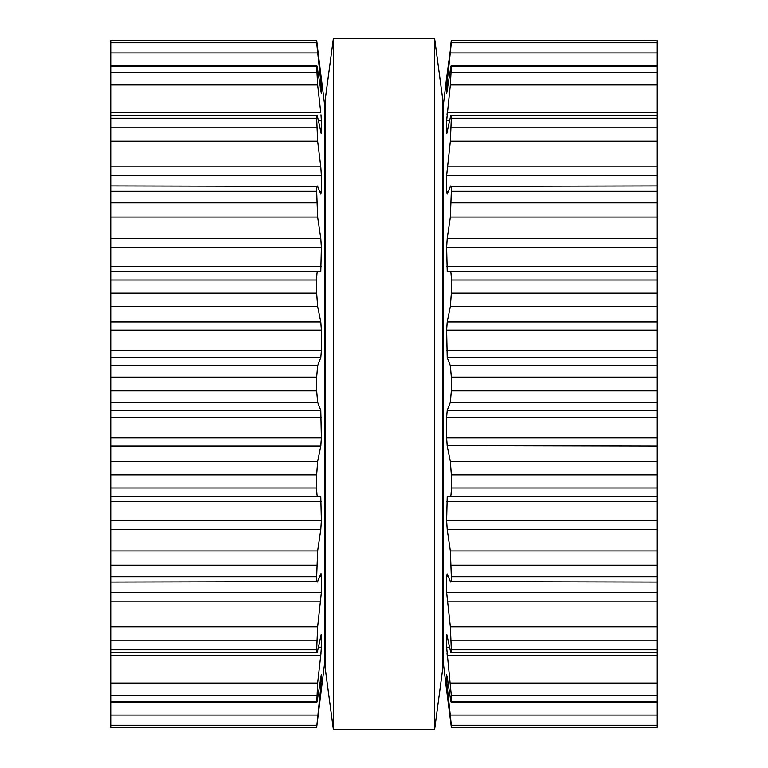 <?xml version="1.0" encoding="UTF-8"?>
<svg xmlns="http://www.w3.org/2000/svg" width="768" height="768" viewBox="0 0 768 768"><rect width="100%" height="100%" fill="white"/><g stroke="black" fill="none" stroke-linecap="round" stroke-linejoin="round"><path stroke-width="1.15" d="M442.694 99.12L442.694 668.88L434.602 729.6L434.602 38.4L434.602 729.6L333.398 729.6L434.602 729.6L442.694 668.88L442.694 99.12L434.602 38.4L333.398 38.4L333.398 729.6L333.398 38.4L434.602 38.4L442.694 99.12M325.306 99.12L325.306 668.88L333.398 729.6L325.306 668.88L325.306 99.12L333.398 38.4L325.306 99.12M110.755 42.758L316.675 42.758L316.685 40.714L110.755 40.714L110.755 727.286L316.685 727.286L110.755 727.286M110.755 727.19L316.675 727.19L320.794 687.322L321.389 674.746M110.755 40.81L316.675 40.81L324.797 106.205L324.797 661.795L316.685 727.286M110.755 701.338L316.675 701.338C316.733 703.238 317.059 702.192 317.654 698.218L321.341 674.4M110.755 683.059L317.654 683.059L316.79 702.336L110.755 702.336M317.654 683.059L321.005 653.203M318.394 647.203L321.389 647.203L320.794 655.238L110.755 655.238M321.389 647.203L321.216 634.474L317.654 650.717C317.059 653.491 316.733 653.184 316.675 649.786L317.654 626.822L321.389 592.378L321.389 576.442M110.755 652.589L317.002 652.589L317.654 650.717M319.699 576.605L321.389 576.605L321.024 573.59M320.794 573.907L317.654 581.597C317.059 582.96 316.733 581.318 316.675 576.691L317.654 550.906L320.794 529.546L321.389 520.675L320.794 496.704L317.654 496.483C317.059 496.301 316.733 493.478 316.675 487.987L316.675 474.826L317.654 461.472L320.88 445.651M110.755 582.067L317.654 581.597M110.755 437.904L321.389 437.904L320.794 446.102L110.755 446.102M321.389 437.904L320.794 410.371L317.654 402.24L316.675 390.864L316.675 377.136L317.654 365.76L320.794 357.629L321.389 350.765L321.389 330.096L320.794 321.898L317.654 306.528L316.675 293.174L316.675 280.013C316.733 274.522 317.059 271.699 317.654 271.517L320.803 271.296L321.389 247.325L320.794 238.454L317.654 217.094L316.675 191.309C316.733 186.682 317.059 185.04 317.654 186.403L110.755 185.933M317.654 186.403L320.794 194.093L321.389 191.395L321.389 175.565M110.755 166.81L320.794 166.81L321.389 175.622L110.755 175.622M320.794 166.81L317.654 141.178L316.675 118.214C316.733 114.816 317.059 114.509 317.654 117.283L317.002 115.411L110.755 115.411M317.654 117.283L321.216 133.526L321.389 120.768M321.005 114.797L321.389 120.797L318.394 120.797M110.755 112.762L320.794 112.762L317.654 84.941L316.675 66.662C316.733 64.762 317.059 65.808 317.654 69.782L321.341 93.6M110.755 65.664L316.79 65.664L316.675 66.662L110.755 66.662M321.197 93.187L321.389 87.302L316.675 42.758M321.37 119.712L321.216 117.293M321.005 82.627L320.794 80.678L319.286 80.678M316.762 41.021L317.405 45.744M657.245 726.278L657.245 727.286L451.315 727.286L451.325 725.242L657.245 725.242L657.245 726.278M657.245 40.714L451.315 40.714L657.245 40.714L657.245 725.242M657.245 727.19L451.325 727.19L446.64 690.336M657.245 702.336L451.21 702.336L451.325 701.338C451.267 703.238 450.941 702.192 450.346 698.218L447.206 677.146L446.611 674.813L446.611 680.698L451.325 725.242M657.245 701.338L451.325 701.338L451.325 695.645L657.245 695.645M446.659 93.6L450.346 69.782C450.941 65.808 451.267 64.762 451.325 66.662L450.346 84.941L446.611 120.797L446.784 133.526L450.346 117.283C450.941 114.509 451.267 114.816 451.325 118.214L450.346 141.178L446.611 175.622L446.611 191.395L447.206 194.093L450.346 186.403C450.941 185.04 451.267 186.682 451.325 191.309L450.346 217.094L447.206 238.454L446.611 247.325L447.206 271.296L450.346 271.517C450.941 271.699 451.267 274.522 451.325 280.013L451.325 293.174L450.346 306.528L447.206 321.898L446.611 330.096L447.206 357.629L450.346 365.76L451.325 377.136L451.325 390.864L450.346 402.24L447.206 410.371L446.611 417.235L446.611 437.904L447.206 446.102L450.346 461.472L451.325 474.826L451.325 487.987C451.267 493.478 450.941 496.301 450.346 496.483L447.206 496.704L446.611 520.675L447.206 529.546L450.346 550.906L451.325 576.691C451.267 581.318 450.941 582.96 450.346 581.597L447.206 573.907L446.611 576.605L446.611 592.378L450.346 626.822L451.325 649.786C451.267 653.184 450.941 653.491 450.346 650.717L446.784 634.474L446.611 647.203L451.325 695.645M657.245 652.589L450.998 652.589L450.346 650.717M657.245 655.238L447.206 655.238L446.995 653.203M657.245 582.067L450.346 581.597M448.301 576.605L446.611 576.442M657.245 446.102L447.12 445.651M450.346 186.403L657.245 185.933M447.206 271.296L657.245 271.296M450.346 117.283L450.998 115.411L657.245 115.411M657.245 175.622L446.611 175.565M657.245 65.664L451.21 65.664L451.325 66.662L657.245 66.662M446.803 93.187L446.611 87.302L447.734 87.302M449.606 120.797L446.611 120.768M446.63 119.712L446.784 117.293M446.995 114.797L447.206 112.762L657.245 112.762M446.64 77.664L451.325 42.758L446.611 87.302M451.315 40.714L657.245 40.81M446.995 82.627L447.206 80.678L448.714 80.678M451.238 41.021L450.595 45.744M446.611 77.664L443.203 106.205L443.203 661.795L446.611 690.336M110.755 725.242L316.675 725.242M110.755 715.075L317.654 715.075M319.286 687.322L320.794 687.322M320.266 680.698L321.389 680.698M110.755 695.645L316.675 695.645M320.755 635.914L321.389 635.914M110.755 649.786L316.675 649.786M110.755 640.8L316.675 640.8M110.755 626.822L317.654 626.822M110.755 601.19L320.794 601.19M110.755 592.378L321.389 592.378M110.755 576.691L316.675 576.691M110.755 565.142L316.675 565.142M110.755 550.906L317.654 550.906M110.755 529.546L320.794 529.546M110.755 520.675L321.389 520.675M110.755 501.686L321.389 501.686M110.755 496.704L320.794 496.704M110.755 496.483L317.654 496.483M110.755 487.987L316.675 487.987M110.755 474.826L316.675 474.826M110.755 461.472L317.654 461.472M110.755 417.235L321.389 417.235M110.755 410.371L320.794 410.371M110.755 402.24L317.654 402.24M110.755 390.864L316.675 390.864M110.755 377.136L316.675 377.136M110.755 365.76L317.654 365.76M110.755 357.629L320.794 357.629M110.755 350.765L321.389 350.765M110.755 330.096L321.389 330.096M110.755 321.898L320.794 321.898M110.755 306.528L317.654 306.528M110.755 293.174L316.675 293.174M110.755 280.013L316.675 280.013M110.755 271.517L317.654 271.517M110.755 271.296L320.794 271.296M110.755 266.314L321.389 266.314M110.755 247.325L321.389 247.325M110.755 238.454L320.794 238.454M110.755 217.094L317.654 217.094M110.755 202.858L316.675 202.858M110.755 191.309L316.675 191.309M319.699 191.395L321.389 191.395M110.755 141.178L317.654 141.178M110.755 127.2L316.675 127.2M110.755 118.214L316.675 118.214M320.755 132.086L321.389 132.086M110.755 84.941L317.654 84.941M110.755 72.355L316.675 72.355M320.266 87.302L321.389 87.302M110.755 52.925L317.654 52.925M450.346 715.075L657.245 715.075M447.206 687.322L448.714 687.322M446.611 680.698L447.734 680.698M450.346 683.059L657.245 683.059M446.611 647.203L449.606 647.203M446.611 635.914L447.245 635.914M451.325 649.786L657.245 649.786M451.325 640.8L657.245 640.8M450.346 626.822L657.245 626.822M447.206 601.19L657.245 601.19M446.611 592.378L657.245 592.378M451.325 576.691L657.245 576.691M451.325 565.142L657.245 565.142M450.346 550.906L657.245 550.906M447.206 529.546L657.245 529.546M446.611 520.675L657.245 520.675M446.611 501.686L657.245 501.686M447.206 496.704L657.245 496.704M450.346 496.483L657.245 496.483M451.325 487.987L657.245 487.987M451.325 474.826L657.245 474.826M450.346 461.472L657.245 461.472M446.611 437.904L657.245 437.904M446.611 417.235L657.245 417.235M447.206 410.371L657.245 410.371M450.346 402.24L657.245 402.24M451.325 390.864L657.245 390.864M451.325 377.136L657.245 377.136M450.346 365.76L657.245 365.76M447.206 357.629L657.245 357.629M446.611 350.765L657.245 350.765M446.611 330.096L657.245 330.096M447.206 321.898L657.245 321.898M450.346 306.528L657.245 306.528M451.325 293.174L657.245 293.174M451.325 280.013L657.245 280.013M450.346 271.517L657.245 271.517M446.611 266.314L657.245 266.314M446.611 247.325L657.245 247.325M447.206 238.454L657.245 238.454M450.346 217.094L657.245 217.094M451.325 202.858L657.245 202.858M451.325 191.309L657.245 191.309M446.611 191.395L448.301 191.395M447.206 166.81L657.245 166.81M450.346 141.178L657.245 141.178M451.325 127.2L657.245 127.2M451.325 118.214L657.245 118.214M446.611 132.086L447.245 132.086M450.346 84.941L657.245 84.941M451.325 72.355L657.245 72.355M450.346 52.925L657.245 52.925M451.325 42.758L657.245 42.758M316.685 40.714L110.755 40.714M657.245 727.286L451.315 727.286M443.203 139.603L442.694 139.603M325.306 139.603L324.797 139.603M443.203 628.397L442.694 628.397M325.306 628.397L324.797 628.397"/></g></svg>
